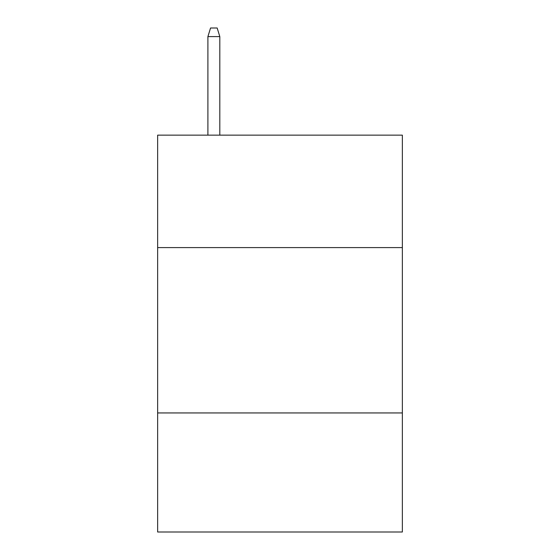 <?xml version="1.0" encoding="UTF-8"?>
<svg xmlns="http://www.w3.org/2000/svg" width="560" height="560" viewBox="0 0 560 560"><rect width="100%" height="100%" fill="white"/><g stroke="black" fill="none" stroke-linecap="round" stroke-linejoin="round"><path stroke-width="0.84" d="M402.36 247.59L402.36 135.149L157.64 135.149L157.64 247.59L402.36 247.59L402.36 532L157.64 532L157.64 247.59M402.36 412.944L157.64 412.944M219.814 135.149L219.814 36.596L207.907 36.596L207.907 135.149M207.907 36.596L210.553 28L217.168 28L219.814 36.596"/></g></svg>
